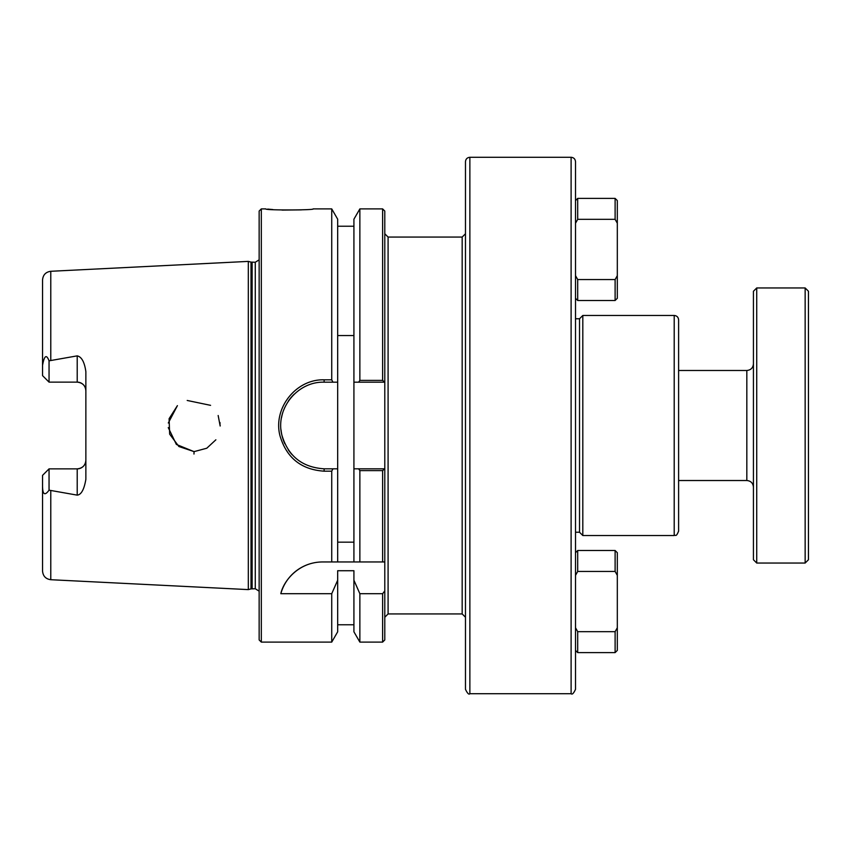 <?xml version="1.0" encoding="UTF-8"?>
<svg xmlns="http://www.w3.org/2000/svg" width="851" height="851" viewBox="0 0 851 851"><rect width="100%" height="100%" fill="white"/><g stroke="black" fill="none" stroke-linecap="round" stroke-linejoin="round"><path stroke-width="1.28" d="M575.51 689.31L575.51 161.69C575.244 159.02 573.776 157.552 571.106 157.286L571.106 693.714C572.191 694.82 573.659 693.352 575.51 689.31M465.476 280.596L465.476 617.241L462.167 613.933L462.167 237.067L388.088 237.067L384.79 233.759M462.167 237.067L465.476 233.759L465.476 269.905M469.869 157.286C467.199 157.552 465.731 159.02 465.476 161.69L465.476 689.31C467.412 693.395 468.88 694.863 469.869 693.714L469.869 157.286L571.106 157.286M382.62 208.899L382.62 380.386L359.867 380.386L358.643 382.184L353.92 382.184L353.92 219.196L359.867 208.899L382.62 208.899L384.79 211.059L384.79 590.913L382.62 593.711L382.62 642.101L384.79 639.941L384.79 590.913M674.205 315.466C676.885 315.721 678.343 317.189 678.609 319.87L678.609 531.13C675.917 537.8 675.577 534.396 674.205 535.534L674.205 315.466L582.818 315.466L582.818 535.534L674.205 535.534M575.51 318.763L579.52 318.763L579.52 532.237L582.818 535.534M579.52 318.763L582.818 315.466M337.677 335.549L353.92 335.549M353.92 542.161L337.677 542.161M332.954 382.184L337.677 382.184L337.677 219.196L331.73 208.899L331.73 379.823L324.135 379.823C296.042 378.908 272.82 408.235 279.958 435.691C286.489 457.827 301.222 469.656 324.135 471.177L331.73 471.177L332.954 468.816L324.135 468.816C302.233 467.38 288.149 456.157 281.904 435.169C275.086 409.129 297.276 381.312 324.135 382.184L332.954 382.184L331.73 379.823M358.643 382.184L384.737 382.184L382.62 380.386M261.321 642.101L261.321 208.899L259.151 211.059L259.151 639.941L261.321 642.101L331.73 642.101L337.677 631.804L337.677 580.222L331.73 593.711L280.819 593.711C283.457 580.978 298.595 562.022 322.561 561.958L384.79 561.958M337.677 561.958L337.677 382.184M294.276 394.109A43.316 43.316 0 0 0 288.244 401.246M282.66 412.98A43.316 43.316 0 0 0 281.532 417.639M281.032 429.84A43.316 43.316 0 0 0 284.798 443.658M288.234 449.743A43.316 43.316 0 0 0 292.084 454.647M353.92 382.184L353.92 468.816L358.643 468.816L359.867 470.614L382.62 470.614L384.737 468.816L358.643 468.816M337.677 468.816L332.954 468.816M331.73 642.101L331.73 593.711M382.62 470.614L382.62 561.958M50.783 579.712L248.322 589.605L248.322 261.395L50.783 271.288C45.752 271.99 43.007 274.884 42.55 279.936L42.55 365.345C44.295 355.527 46.454 354.027 49.05 360.835L77.207 355.867C81.643 356.824 84.526 362.1 85.866 371.685L85.866 479.315C84.153 489.463 81.27 494.739 77.207 495.133L49.05 490.165C44.731 496.101 42.561 494.591 42.55 485.655L42.55 571.064C43.007 576.116 45.752 579.01 50.783 579.712L50.783 490.825M193.975 454.04L194.071 451.487M215.867 439.807L206.772 448.232L194.592 451.487L206.772 448.232L215.867 439.807M168.264 427.596L176.37 444.435L193.688 451.487L178.901 446.52L169.657 434.148L169.094 418.703L177.412 405.64L168.307 422.99M187.209 400.459L210.58 405.342L187.209 400.459M220.005 422.596L220.09 423.468M220.154 424.862L220.164 425.5M220.164 426.021L218.164 415.501M301.403 209.878L281.989 210.08M272.841 209.559L267.693 209.091M261.321 208.899L265.842 208.899C263.47 210.41 316.157 210.186 313.104 208.899L331.73 208.899M331.73 561.958L331.73 471.177M312.434 563.16A43.316 43.316 0 0 0 280.819 593.711M382.62 593.711L359.867 593.711L353.92 580.222L353.92 570.723L337.677 570.723L337.677 580.222M85.866 390.8C85.451 385.631 82.558 382.737 77.207 382.131A8.659 8.659 0 0 1 85.866 390.8M42.55 485.655L42.55 475.358L49.05 468.869L77.207 468.869C82.558 468.263 85.451 465.369 85.866 460.2A8.659 8.659 0 0 1 77.207 468.869L77.207 495.133M49.05 360.835L49.05 382.131L42.55 375.642L42.55 365.345M42.55 475.358L49.05 468.869L49.05 490.165M49.05 382.131L77.207 382.131L77.207 355.867M359.867 593.711L359.867 642.101L382.62 642.101M359.867 470.614L359.867 561.958M359.867 642.101L353.92 631.804L353.92 580.222M353.92 561.958L353.92 468.816M359.867 208.899L359.867 380.386M251.002 262.108L255.268 262.257L255.268 588.743L251.002 588.892L251.002 262.108L248.322 261.395M255.268 262.257L259.151 259.832M575.51 223.239L577.701 219.335L615.113 219.335L617.315 223.239L617.315 275.65L615.113 279.553L577.701 279.553L575.51 275.65M577.701 219.335L577.701 198.389L575.51 200.591M615.113 219.335L615.113 198.389L577.701 198.389M617.315 223.239L617.315 200.591L615.113 198.389M615.113 279.553L615.113 300.499L617.315 298.297L617.315 275.65M615.113 300.499L577.701 300.499L577.701 279.553M575.51 575.35L577.701 571.447L615.113 571.447L617.315 575.35L617.315 627.761L615.113 631.665L577.701 631.665L575.51 627.761M577.701 571.447L577.701 550.501L575.51 552.703M615.113 571.447L615.113 550.501L577.701 550.501M617.315 575.35L617.315 552.703L615.113 550.501M615.113 631.665L615.113 652.611L617.315 650.409L617.315 627.761M615.113 652.611L577.701 652.611L577.701 631.665M753.433 363.877C753.039 367.887 750.837 370.089 746.827 370.483L678.609 370.483M756.73 563.043L756.73 287.957L753.433 291.255L753.433 559.745L756.73 563.043L805.152 563.043L805.152 287.957L756.73 287.957M805.152 563.043L808.45 559.745L808.45 291.255L805.152 287.957M384.79 617.241L388.088 613.933L388.088 237.067M50.783 360.175L50.783 271.288M324.135 471.177L324.135 468.816M324.135 382.184L324.135 379.823M252.13 588.743L252.13 262.257M746.827 370.483L746.827 480.517L678.609 480.517M469.869 693.714L571.106 693.714M388.088 613.933L462.167 613.933M575.51 532.237L579.52 532.237M353.92 624.772L337.677 624.772M353.92 226.228L337.677 226.228M251.002 588.892L248.322 589.605M255.268 588.743L259.151 591.168M575.51 298.297L577.701 300.499M575.51 650.409L577.701 652.611M746.827 480.517C750.837 480.911 753.039 483.113 753.433 487.123"/></g></svg>
